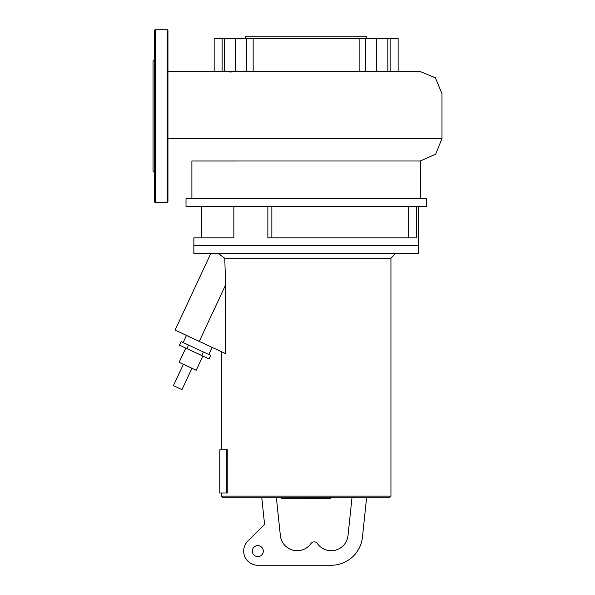 <?xml version="1.0" encoding="UTF-8"?>
<svg xmlns="http://www.w3.org/2000/svg" width="595" height="595" viewBox="0 0 595 595"><rect width="100%" height="100%" fill="white"/><g stroke="black" fill="none" stroke-linecap="round" stroke-linejoin="round"><path stroke-width="0.89" d="M330.188 498.61L318.132 498.61M329.623 498.61L329.623 497.725M316.347 497.725L316.347 498.61L309.407 498.61L309.407 497.115M312.628 498.61L312.628 497.725M304.134 497.725L304.134 498.61L308.641 498.61L308.641 497.725M304.134 498.61L281.755 498.61L281.755 497.725M285.593 498.61L285.593 497.725M286.202 498.61L286.202 497.725M291.022 498.61L291.022 497.725M293.93 498.61L293.93 497.725M295.202 498.61L295.202 497.725M298.921 498.61L298.921 497.725M193.858 237.829L233.857 237.829L193.858 237.829L193.858 245.675L418.419 245.675L418.419 206.42M306.135 253.53L418.419 253.53L418.419 245.675L193.858 245.675L193.858 253.53L306.135 253.53M390.937 496.156L389.368 497.725L222.909 497.725L221.34 496.156L390.937 496.156L390.937 258.237L395.645 253.53M218.447 253.53L224.754 258.237L390.937 258.237M185.759 348.082L179.125 362.318L196.201 370.283L202.836 356.048M183.394 364.304L173.435 385.657L177.704 387.65L181.973 389.636L191.932 368.29M257.813 556.615A5.496 5.496 0 0 1 252.317 551.119A5.496 5.496 0 0 1 257.813 545.622A5.496 5.496 0 0 1 263.31 551.119A5.496 5.496 0 0 1 257.813 556.615M366.594 497.725L362.459 537.129A31.409 31.409 0 0 1 331.222 565.25L257.813 565.25A14.131 14.131 0 0 1 247.817 541.123L264.574 524.366L261.77 497.725M276.377 497.725L280.364 535.604A16.883 16.883 0 0 0 310.969 543.54A3.927 3.927 0 0 1 317.403 543.54A16.883 16.883 0 0 0 348.008 535.604L351.987 497.725M227.788 493.01L226.338 493.01L226.338 449.827L227.788 449.827L227.788 493.01M226.338 449.827L219.763 449.827L219.763 493.01L226.338 493.01M207.053 353.683L210.749 355.401L209.09 358.964L201.698 355.512L203.356 351.957L207.053 353.683M188.563 345.055L186.904 348.618L179.504 345.167L181.17 341.612L203.356 351.957M186.904 348.618L201.698 355.512M224.754 258.237L225.646 284.834L225.646 353.69L199.273 341.389L225.646 284.834M210.794 253.53L175.079 330.106L199.273 341.389M245.557 38.385L245.557 36.816L366.713 36.816L366.713 38.385M426.273 198.566L426.273 206.42L186.004 206.42L186.004 198.566L426.273 198.566M267.862 206.42L267.862 237.829L416.693 237.829L416.693 206.42M233.857 237.829L233.857 206.42M214.155 71.244L214.155 38.385L253.15 38.385L253.15 71.244M230.942 71.244L230.942 72.486M191.895 198.566L191.895 160.992L420.382 160.977L435.696 154.12L441.973 138.561L441.973 93.683L435.406 77.819L419.542 71.244L167.946 71.244M305.718 71.251L306.135 71.244M359.12 71.244L359.12 38.385L398.122 38.385L398.122 71.244M253.15 38.385L359.12 38.385M271.856 206.42L271.856 237.829M408.705 237.829L408.705 206.42M420.382 160.977L420.382 198.566M167.158 202.493A0.788 0.788 0 0 0 167.946 201.705L167.946 30.538A0.788 0.788 0 0 0 167.158 29.75L167.158 202.493L155.377 202.493A0.788 0.788 0 0 1 154.596 201.705L154.596 30.538A0.788 0.788 0 0 1 155.377 29.75L167.158 29.75M154.596 172.654L153.027 171.085L153.027 61.159L154.596 59.589M317.574 498.61L317.574 497.725M320.385 498.61L320.385 497.725M325.346 498.61L325.346 497.725M309.504 498.61L309.504 497.725M306.388 498.61L306.388 497.725M303.852 498.61L303.852 497.725M224.434 38.385L224.434 71.244M235.538 38.385L235.538 71.244M246.642 38.385L246.642 71.244M441.973 138.561L167.946 138.561M376.732 38.385L376.732 71.244M365.628 38.385L365.628 71.244M387.836 38.385L387.836 71.244M155.377 202.493L155.377 29.75M330.522 497.115L330.522 498.61M317.232 497.115L317.232 498.61M212.088 347.361L208.771 354.479M186.466 335.416L183.148 342.534M221.34 496.156L221.34 493.01M221.34 449.827L221.34 351.675M222.136 38.385L222.136 71.244M305.562 71.251L306.209 71.244M419.542 71.244L398.122 71.155M390.134 38.385L390.134 71.244M201.705 237.829L201.705 206.42"/></g></svg>
